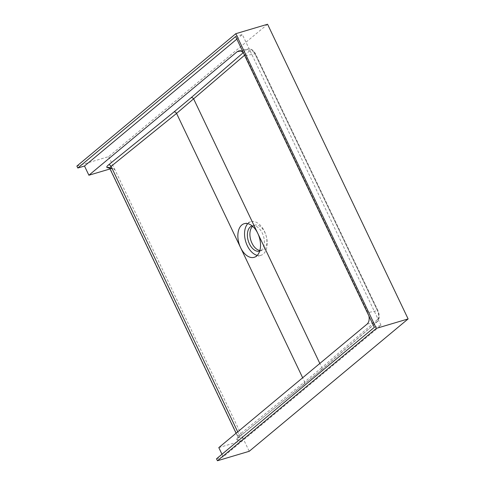 <?xml version="1.0" encoding="UTF-8"?>
<svg xmlns="http://www.w3.org/2000/svg" width="485" height="485" viewBox="0 0 485 485"><rect width="100%" height="100%" fill="white"/><g stroke="black" fill="none" stroke-linecap="round" stroke-linejoin="round"><path stroke-width="0.36" stroke-dasharray="2.42 1.82" d="M109.677 168.186L113.26 168.519L114.909 169.708L242.973 438.21C243.373 439.434 242.779 440.35 241.19 440.956L237.244 439.992A2.195 2.085 -76.3 0 0 238.196 437.046L242.973 438.21L249.217 451.299M237.244 439.992A10.961 2.195 -25.5 0 1 238.432 437.288L304.38 384.09L304.635 381.913L239.147 434.881A8.766 1.752 154.5 0 0 237.789 436.773A8.766 1.752 154.5 0 0 238.196 437.046L110.125 168.544A8.766 1.752 -25.5 0 1 109.719 168.271M303.907 384.338L321.531 369.8L321.816 367.606L304.635 381.913L302.658 377.766M321.046 370.055L376.578 322.125A2.195 1.734 49.2 0 0 377.087 321.846L377.087 321.846A2.195 1.734 49.2 0 0 377.36 319.657L321.816 367.606L319.833 363.453M367.127 324.053L376.578 322.125C379.131 319.409 379.422 315.589 377.457 310.661A2.195 0.436 -25.5 0 1 378.015 310.703A2.195 0.436 -25.5 0 1 377.742 311.121C379.234 314.807 379.106 317.657 377.36 319.657M255.225 54.247A2.195 0.436 -25.5 0 0 255.492 53.835A2.195 0.436 -25.5 0 0 254.934 53.793L245.313 55.757L367.836 312.631L377.457 310.661L254.934 53.793C253.097 50.288 250.872 48.682 248.265 48.979L246.659 49.743A2.195 1.734 -130.8 0 1 249.296 51.155C251.375 49.858 253.352 50.889 255.225 54.247L377.742 311.121M238.753 50.919L248.259 48.979C251.103 48.573 253.516 50.191 255.492 53.835L378.015 310.703C379.9 315.82 379.591 319.536 377.087 321.846L321.549 369.782M111.271 168.574L110.04 168.944M245.313 55.757L243.47 52.962M368.946 316.038L367.836 312.631M218.808 447.613L241.19 440.956M259.851 250.509A13.156 7.96 -106.6 0 0 262.142 250.381A13.156 7.96 -106.6 0 0 263.937 249.405A13.156 7.96 -106.6 0 0 265.483 233.922A13.156 7.96 -106.6 0 0 254.643 225.167A13.156 7.96 -106.6 0 0 252.655 226.307M252.17 225.901A13.156 7.96 73.4 0 1 262.985 234.698A13.156 7.96 73.4 0 1 261.433 250.151A13.156 7.96 73.4 0 1 259.669 251.115M247.817 223.64A17.539 10.615 73.4 0 1 250.884 221.712A17.539 10.615 73.4 0 1 265.337 233.388A17.539 10.615 73.4 0 1 263.282 254.031A17.539 10.615 73.4 0 1 260.881 255.328A17.539 10.615 73.4 0 1 257.256 255.389M236.856 39.103L242.324 34.544L381.028 325.344L223.203 456.821L221.978 454.257M216.51 458.81L223.203 456.821M267.562 24.25L108.664 156.625L76.885 166.076M108.664 156.625L114.909 169.708L110.125 168.544A2.195 2.085 103.7 0 0 108.767 167.422L113.26 168.519M235.631 36.539L242.324 34.544M374.335 327.333L381.028 325.344M238.432 437.288A2.195 1.649 51 0 0 238.887 437.052A2.195 1.649 51 0 0 239.147 434.881L237.711 431.868M240.512 50.998L246.659 49.743L243.227 52.707M244.555 55.248L249.296 51.155M236.092 433.214L237.789 436.773L237.838 438.07L321.531 369.8M259.633 251.127L262.142 250.381M252.133 225.913L254.643 225.167M254.188 257.317L260.881 255.328M244.191 223.7L250.884 221.712"/><path stroke-width="0.73" d="M243.227 52.707L191.132 97.679C192.212 97.485 193.085 97.958 193.745 99.104L319.833 363.453M191.132 97.679L173.988 111.956C175.049 111.78 175.91 112.265 176.57 113.411L240.602 247.665A17.539 10.615 73.4 0 1 244.191 223.7A17.539 10.615 73.4 0 1 257.777 233.352A17.539 10.615 73.4 0 1 256.589 256.019A17.539 10.615 73.4 0 1 254.188 257.317A17.539 10.615 73.4 0 1 240.602 247.665L302.658 377.766M110.04 168.944L88.888 175.231L237.207 51.677L240.512 50.998M243.47 52.962C241.924 51.325 240.354 50.646 238.753 50.919L237.207 51.677M221.978 454.257L218.808 447.613L367.127 324.053C368.927 322.349 369.534 319.676 368.946 316.038M252.655 226.307A13.156 7.96 -106.6 0 0 250.763 240.045A13.156 7.96 -106.6 0 0 259.851 250.509M259.669 251.115A13.156 7.96 73.4 0 1 259.633 251.127A13.156 7.96 73.4 0 1 248.253 240.79A13.156 7.96 73.4 0 1 252.133 225.913A13.156 7.96 73.4 0 1 252.17 225.901M257.256 255.389A17.539 10.615 73.4 0 1 245.707 241.548A17.539 10.615 73.4 0 1 247.817 223.64M88.888 175.231L84.499 166.022L236.856 39.103M376.336 328.375L408.115 318.924L249.217 451.299L217.438 460.75L376.336 328.375L235.783 33.701L76.885 166.076L77.806 168.016L235.631 36.539L374.335 327.333L216.51 458.81L217.438 460.75M84.499 166.022L77.806 168.016M408.115 318.924L267.562 24.25L235.783 33.701M173.988 111.956L108.513 164.906A2.195 1.649 -129 0 1 111.077 166.379L176.57 113.411L244.555 55.248M108.513 164.906A10.961 2.195 154.5 0 0 107.324 167.616A2.195 2.085 103.7 0 1 108.767 167.422L109.719 168.271A8.766 1.752 -25.5 0 1 111.077 166.379L237.711 431.868M107.324 167.616L109.677 168.186M109.719 168.271L236.092 433.214"/></g></svg>
